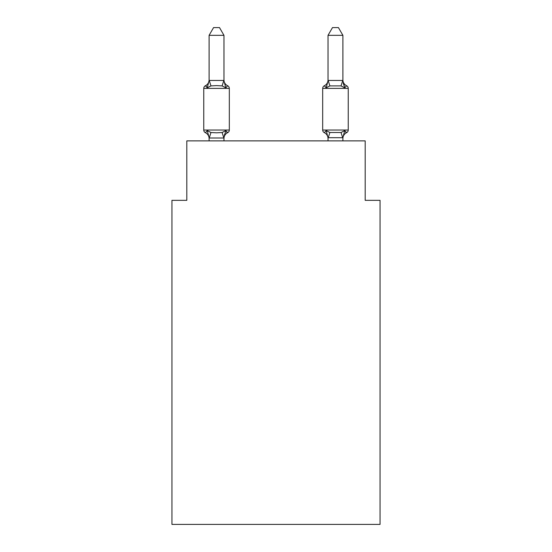 <?xml version="1.0" encoding="UTF-8"?>
<svg xmlns="http://www.w3.org/2000/svg" width="552" height="552" viewBox="0 0 552 552"><rect width="100%" height="100%" fill="white"/><g stroke="black" fill="none" stroke-linecap="round" stroke-linejoin="round"><path stroke-width="0.83" d="M380.059 524.4L380.059 200.335L365.189 200.335L365.189 140.877L186.811 140.877L186.811 200.335L171.941 200.335L171.941 524.4L380.059 524.4M346.573 132.694A2.974 2.974 0 0 0 348.243 130.024A2.974 2.974 0 0 1 346.573 132.694L345.724 132.287L346.573 132.694A2.974 2.974 0 0 0 348.243 130.024A2.974 2.974 0 0 1 346.573 132.694A2.974 2.974 0 0 0 348.243 130.024A2.974 2.974 0 0 1 346.573 132.694L345.724 132.287L346.573 132.694A2.974 2.974 0 0 0 348.243 130.024A2.974 2.974 0 0 1 346.573 132.694A2.974 2.974 0 0 0 348.243 130.024A2.974 2.974 0 0 1 346.573 132.694L345.724 132.287L346.573 132.694A2.974 2.974 0 0 0 348.243 130.024A2.974 2.974 0 0 1 346.573 132.694A2.974 2.974 0 0 0 348.243 130.024A2.974 2.974 0 0 1 346.573 132.694L345.724 132.287L346.573 132.694A2.974 2.974 0 0 0 348.243 130.024A2.974 2.974 0 0 1 346.573 132.694A2.974 2.974 0 0 0 348.243 130.024A2.974 2.974 0 0 1 346.573 132.694L345.724 132.287L346.573 132.694A2.974 2.974 0 0 0 348.243 130.024A2.974 2.974 0 0 1 346.573 132.694A2.974 2.974 0 0 0 348.243 130.024A2.974 2.974 0 0 1 346.573 132.694L345.724 132.287L346.573 132.694A2.974 2.974 0 0 0 348.243 130.024A2.974 2.974 0 0 1 346.573 132.694A2.974 2.974 0 0 0 348.243 130.024A2.974 2.974 0 0 1 346.573 132.694L345.724 132.287L346.573 132.694A2.974 2.974 0 0 0 348.243 130.024A2.974 2.974 0 0 1 346.573 132.694A2.974 2.974 0 0 0 348.243 130.024A2.974 2.974 0 0 1 346.573 132.694L345.724 132.287L346.573 132.694A2.974 2.974 0 0 0 348.243 130.024A2.974 2.974 0 0 1 346.573 132.694A2.974 2.974 0 0 0 348.243 130.024A2.974 2.974 0 0 1 346.573 132.694L345.724 132.287L346.573 132.694A2.974 2.974 0 0 0 348.243 130.024A2.974 2.974 0 0 1 346.573 132.694A2.974 2.974 0 0 0 348.243 130.024A2.974 2.974 0 0 1 346.573 132.694L344.752 130.603L346.573 132.694A6.541 6.541 0 0 0 342.895 138.58M326.867 85.463L326.17 87.816L324.348 85.726L326.17 87.816L326.867 85.463L326.17 87.816L326.867 85.463L326.17 87.816L326.867 85.463L326.17 87.816L326.867 85.463L326.17 87.816L326.867 85.463L326.17 87.816L326.867 85.463L326.17 87.816L326.867 85.463L326.17 87.816L326.867 85.463L326.17 87.816L326.867 85.463L326.17 87.816L329.882 85.905L341.039 85.905L344.752 87.816L346.573 85.726L344.752 87.816L343.199 82.959L344.752 87.816L346.573 85.726L344.752 87.816L343.199 82.959L344.752 87.816L346.573 85.726L344.752 87.816L343.199 82.959L344.752 87.816L346.573 85.726L344.752 87.816L343.199 82.959L344.752 87.816L346.573 85.726L344.752 87.816L343.199 82.959L344.752 87.816L346.573 85.726L344.752 87.816L343.199 82.959L344.752 87.816L346.573 85.726L344.752 87.816L343.199 82.959L344.752 87.816L346.573 85.726L344.752 87.816L343.199 82.959L344.752 87.816L346.573 85.726A2.974 2.974 0 0 1 348.243 88.396A2.974 2.974 0 0 0 346.573 85.726A2.974 2.974 0 0 1 348.243 88.396L348.243 130.024L348.243 88.396A2.974 2.974 0 0 0 346.573 85.726A2.974 2.974 0 0 1 348.243 88.396L348.243 130.024L348.243 88.396A2.974 2.974 0 0 0 346.573 85.726A2.974 2.974 0 0 1 348.243 88.396L348.243 130.024L348.243 88.396A2.974 2.974 0 0 0 346.573 85.726A2.974 2.974 0 0 1 348.243 88.396L348.243 130.024L348.243 88.396A2.974 2.974 0 0 0 346.573 85.726A2.974 2.974 0 0 1 348.243 88.396L348.243 130.024L348.243 88.396A2.974 2.974 0 0 0 346.573 85.726A2.974 2.974 0 0 1 348.243 88.396L348.243 130.024L348.243 88.396A2.974 2.974 0 0 0 346.573 85.726A2.974 2.974 0 0 1 348.243 88.396L348.243 130.024L348.243 88.396A2.974 2.974 0 0 0 346.573 85.726L344.752 87.816L343.199 82.959L344.752 87.816L346.573 85.726A2.974 2.974 0 0 1 348.243 88.396L348.243 130.024L348.243 88.396A2.974 2.974 0 0 0 346.573 85.726A2.974 2.974 0 0 1 348.243 88.396L348.243 130.024L348.243 88.396A2.974 2.974 0 0 0 346.573 85.726A2.974 2.974 0 0 1 348.243 88.396L348.243 130.024L348.243 88.396A2.974 2.974 0 0 0 346.573 85.726A2.974 2.974 0 0 1 348.243 88.396L348.243 130.024L348.243 88.396A2.974 2.974 0 0 0 346.573 85.726A2.974 2.974 0 0 1 348.243 88.396L348.243 130.024L348.243 88.396A2.974 2.974 0 0 0 346.573 85.726A2.974 2.974 0 0 1 348.243 88.396L348.243 130.024L348.243 88.396A2.974 2.974 0 0 0 346.573 85.726A2.974 2.974 0 0 1 348.243 88.396L348.243 130.024L348.243 88.396A2.974 2.974 0 0 0 346.573 85.726A2.974 2.974 0 0 1 348.243 88.396L348.243 130.024L348.243 88.396A2.974 2.974 0 0 0 346.573 85.726A2.974 2.974 0 0 1 348.243 88.396L348.243 130.024L348.243 88.396A2.974 2.974 0 0 0 346.573 85.726A2.974 2.974 0 0 1 348.243 88.396L348.243 130.024L348.243 88.396A2.974 2.974 0 0 0 346.573 85.726A2.974 2.974 0 0 1 348.243 88.396L348.243 130.024L348.243 88.396A2.974 2.974 0 0 0 346.573 85.726L344.752 87.816L346.573 85.726A6.541 6.541 0 0 1 342.895 79.847L342.895 35.328L328.026 35.328L328.026 80.454L342.895 80.454M342.895 140.877L342.895 137.696L328.026 137.696L328.026 138.58A6.541 6.541 0 0 0 324.348 132.694A2.974 2.974 0 0 1 322.678 130.024A2.974 2.974 0 0 0 324.348 132.694L326.17 130.603L324.348 132.694A2.974 2.974 0 0 1 322.678 130.024L348.243 130.024L348.243 88.396L348.243 130.024M225.83 130.603L227.652 132.694L225.83 130.603L227.652 132.694L225.83 130.603L227.652 132.694L225.83 130.603L227.652 132.694L225.83 130.603L227.652 132.694L225.83 130.603L227.652 132.694L225.83 130.603L227.652 132.694L225.83 130.603L223.85 138.007L209.229 138.007L207.248 130.603L205.427 132.694A2.974 2.974 0 0 1 203.757 130.024A2.974 2.974 0 0 0 205.427 132.694L207.248 130.603L205.427 132.694A2.974 2.974 0 0 1 203.757 130.024A2.974 2.974 0 0 0 205.427 132.694L207.248 130.603L205.427 132.694A2.974 2.974 0 0 1 203.757 130.024A2.974 2.974 0 0 0 205.427 132.694L207.248 130.603L205.427 132.694A2.974 2.974 0 0 1 203.757 130.024A2.974 2.974 0 0 0 205.427 132.694L207.248 130.603L205.427 132.694A2.974 2.974 0 0 1 203.757 130.024A2.974 2.974 0 0 0 205.427 132.694L207.248 130.603L205.427 132.694A2.974 2.974 0 0 1 203.757 130.024A2.974 2.974 0 0 0 205.427 132.694L207.248 130.603L205.427 132.694A2.974 2.974 0 0 1 203.757 130.024A2.974 2.974 0 0 0 205.427 132.694L207.248 130.603L205.427 132.694A2.974 2.974 0 0 1 203.757 130.024A2.974 2.974 0 0 0 205.427 132.694L207.248 130.603L205.427 132.694A2.974 2.974 0 0 1 203.757 130.024A2.974 2.974 0 0 0 205.427 132.694L207.248 130.603L205.427 132.694A2.974 2.974 0 0 1 203.757 130.024A2.974 2.974 0 0 0 205.427 132.694L207.248 130.603L205.427 132.694A2.974 2.974 0 0 1 203.757 130.024A2.974 2.974 0 0 0 205.427 132.694L207.248 130.603L205.427 132.694A2.974 2.974 0 0 1 203.757 130.024A2.974 2.974 0 0 0 205.427 132.694L207.248 130.603L205.427 132.694A2.974 2.974 0 0 1 203.757 130.024A2.974 2.974 0 0 0 205.427 132.694L207.248 130.603L205.427 132.694A2.974 2.974 0 0 1 203.757 130.024A2.974 2.974 0 0 0 205.427 132.694L207.248 130.603L205.427 132.694A2.974 2.974 0 0 1 203.757 130.024A2.974 2.974 0 0 0 205.427 132.694L207.248 130.603L205.427 132.694A2.974 2.974 0 0 1 203.757 130.024A2.974 2.974 0 0 0 205.427 132.694L207.248 130.603L205.427 132.694A2.974 2.974 0 0 1 203.757 130.024A2.974 2.974 0 0 0 205.427 132.694L207.248 130.603L205.427 132.694A2.974 2.974 0 0 1 203.757 130.024A2.974 2.974 0 0 0 205.427 132.694L207.248 130.603L205.427 132.694A2.974 2.974 0 0 1 203.757 130.024A2.974 2.974 0 0 0 205.427 132.694L207.248 130.603L210.961 132.514L216.536 132.811L222.118 132.514L225.83 130.603L227.652 132.694A2.974 2.974 0 0 0 229.321 130.024A2.974 2.974 0 0 1 227.652 132.694L225.83 130.603L227.652 132.694A2.974 2.974 0 0 0 229.321 130.024A2.974 2.974 0 0 1 227.652 132.694L225.83 130.603L227.652 132.694A2.974 2.974 0 0 0 229.321 130.024A2.974 2.974 0 0 1 227.652 132.694L225.83 130.603L227.652 132.694A2.974 2.974 0 0 0 229.321 130.024A2.974 2.974 0 0 1 227.652 132.694L225.83 130.603L227.652 132.694A2.974 2.974 0 0 0 229.321 130.024A2.974 2.974 0 0 1 227.652 132.694L225.83 130.603L227.652 132.694A2.974 2.974 0 0 0 229.321 130.024A2.974 2.974 0 0 1 227.652 132.694L225.83 130.603L227.652 132.694A2.974 2.974 0 0 0 229.321 130.024A2.974 2.974 0 0 1 227.652 132.694L225.83 130.603L227.652 132.694A2.974 2.974 0 0 0 229.321 130.024A2.974 2.974 0 0 1 227.652 132.694L226.768 132.259M223.974 35.328L209.105 35.328L213.569 27.6L219.51 27.6L223.974 35.328L223.974 80.723L225.83 87.816L227.652 85.726A2.974 2.974 0 0 1 229.321 88.396A2.974 2.974 0 0 0 227.652 85.726L225.83 87.816L227.652 85.726A2.974 2.974 0 0 1 229.321 88.396A2.974 2.974 0 0 0 227.652 85.726L225.83 87.816L227.652 85.726A2.974 2.974 0 0 1 229.321 88.396A2.974 2.974 0 0 0 227.652 85.726L225.83 87.816L227.652 85.726A2.974 2.974 0 0 1 229.321 88.396A2.974 2.974 0 0 0 227.652 85.726L225.83 87.816L227.652 85.726A2.974 2.974 0 0 1 229.321 88.396A2.974 2.974 0 0 0 227.652 85.726L225.83 87.816L227.652 85.726A2.974 2.974 0 0 1 229.321 88.396A2.974 2.974 0 0 0 227.652 85.726L225.83 87.816L227.652 85.726A2.974 2.974 0 0 1 229.321 88.396A2.974 2.974 0 0 0 227.652 85.726L225.83 87.816L227.652 85.726A2.974 2.974 0 0 1 229.321 88.396A2.974 2.974 0 0 0 227.652 85.726L225.83 87.816L227.652 85.726A2.974 2.974 0 0 1 229.321 88.396A2.974 2.974 0 0 0 227.652 85.726L225.83 87.816L227.652 85.726A2.974 2.974 0 0 1 229.321 88.396A2.974 2.974 0 0 0 227.652 85.726L225.83 87.816L227.652 85.726A2.974 2.974 0 0 1 229.321 88.396A2.974 2.974 0 0 0 227.652 85.726L225.83 87.816L222.118 85.905L216.536 85.608L210.961 85.905L207.248 87.816L205.427 85.726L206.275 86.133L205.427 85.726L206.275 86.133L205.427 85.726L206.275 86.133L205.427 85.726L206.275 86.133L205.427 85.726L206.275 86.133L205.427 85.726L206.275 86.133L205.427 85.726L206.275 86.133L205.427 85.726L206.275 86.133L205.427 85.726L206.275 86.133L205.427 85.726L207.248 87.816L205.427 85.726A6.541 6.541 0 0 0 209.105 79.847M223.974 138.58A6.541 6.541 0 0 1 227.652 132.694A2.974 2.974 0 0 0 229.321 130.024A2.974 2.974 0 0 1 227.652 132.694A2.974 2.974 0 0 0 229.321 130.024L229.321 88.396A2.974 2.974 0 0 0 227.652 85.726L225.83 87.816L227.652 85.726A2.974 2.974 0 0 1 229.321 88.396A2.974 2.974 0 0 0 227.652 85.726A2.974 2.974 0 0 1 229.321 88.396A2.974 2.974 0 0 0 227.652 85.726L225.83 87.816L227.652 85.726A2.974 2.974 0 0 1 229.321 88.396A2.974 2.974 0 0 0 227.652 85.726A2.974 2.974 0 0 1 229.321 88.396A2.974 2.974 0 0 0 227.652 85.726L225.83 87.816L227.652 85.726A2.974 2.974 0 0 1 229.321 88.396A2.974 2.974 0 0 0 227.652 85.726A2.974 2.974 0 0 1 229.321 88.396A2.974 2.974 0 0 0 227.652 85.726L225.83 87.816L227.652 85.726A2.974 2.974 0 0 1 229.321 88.396A2.974 2.974 0 0 0 227.652 85.726A2.974 2.974 0 0 1 229.321 88.396L203.757 88.396A2.974 2.974 0 0 1 205.427 85.726L207.248 87.816L205.427 85.726L207.248 87.816L205.427 85.726L207.248 87.816L205.427 85.726L207.248 87.816L205.427 85.726L207.248 87.816L205.427 85.726L207.248 87.816L205.427 85.726L207.248 87.816L205.427 85.726L207.248 87.816L205.427 85.726L207.248 87.816L209.105 80.454L223.974 80.454M209.105 138.58L209.105 138.58A6.541 6.541 0 0 0 205.427 132.694M223.974 137.696L224.671 134.198M223.974 79.847L223.974 79.847A6.541 6.541 0 0 0 227.652 85.726M209.105 80.454L209.105 35.328M209.105 140.877L209.105 137.814M328.026 140.877L328.026 137.696L326.17 130.603L324.348 132.694A6.541 6.541 0 0 1 328.026 138.58A6.541 6.541 0 0 0 324.348 132.694A2.974 2.974 0 0 1 322.678 130.024A2.974 2.974 0 0 0 324.348 132.694L326.17 130.603L324.348 132.694A6.541 6.541 0 0 1 328.026 138.58A6.541 6.541 0 0 0 324.348 132.694A2.974 2.974 0 0 1 322.678 130.024A2.974 2.974 0 0 0 324.348 132.694L326.17 130.603L324.348 132.694A6.541 6.541 0 0 1 328.026 138.58A6.541 6.541 0 0 0 324.348 132.694A2.974 2.974 0 0 1 322.678 130.024A2.974 2.974 0 0 0 324.348 132.694L326.17 130.603L324.348 132.694A6.541 6.541 0 0 1 328.026 138.58A6.541 6.541 0 0 0 324.348 132.694A2.974 2.974 0 0 1 322.678 130.024A2.974 2.974 0 0 0 324.348 132.694L326.17 130.603L324.348 132.694A6.541 6.541 0 0 1 328.026 138.58A6.541 6.541 0 0 0 324.348 132.694A2.974 2.974 0 0 1 322.678 130.024A2.974 2.974 0 0 0 324.348 132.694L326.17 130.603L324.348 132.694A6.541 6.541 0 0 1 328.026 138.58A6.541 6.541 0 0 0 324.348 132.694A2.974 2.974 0 0 1 322.678 130.024A2.974 2.974 0 0 0 324.348 132.694L326.17 130.603L324.348 132.694A6.541 6.541 0 0 1 328.026 138.58A6.541 6.541 0 0 0 324.348 132.694A2.974 2.974 0 0 1 322.678 130.024A2.974 2.974 0 0 0 324.348 132.694L326.17 130.603L324.348 132.694A6.541 6.541 0 0 1 328.026 138.58A6.541 6.541 0 0 0 324.348 132.694A2.974 2.974 0 0 1 322.678 130.024A2.974 2.974 0 0 0 324.348 132.694L326.17 130.603L324.348 132.694L326.17 130.603L329.882 132.514L341.039 132.514L344.752 130.603L342.771 138.007L341.039 132.514M328.026 80.723L326.17 87.816L324.348 85.726A2.974 2.974 0 0 0 322.678 88.396L322.678 130.024A2.974 2.974 0 0 0 324.348 132.694A6.541 6.541 0 0 1 328.026 138.58A6.541 6.541 0 0 0 324.348 132.694L326.17 130.603L324.348 132.694M326.17 87.816L324.348 85.726A6.541 6.541 0 0 0 328.026 79.847M203.757 88.396L203.757 130.024L229.321 130.024M223.974 140.877L223.974 137.965M342.895 80.723L344.752 87.816L343.199 82.959M328.026 35.328L332.49 27.6L338.431 27.6L342.895 35.328M210.961 132.514L209.229 138.007M222.118 132.514L223.85 138.007M209.229 80.419L210.961 85.905M223.85 80.419L222.118 85.905M348.243 88.396L322.678 88.396M328.15 138.007L329.882 132.514M341.039 85.905L342.771 80.419M329.882 85.905L328.15 80.419"/></g></svg>
